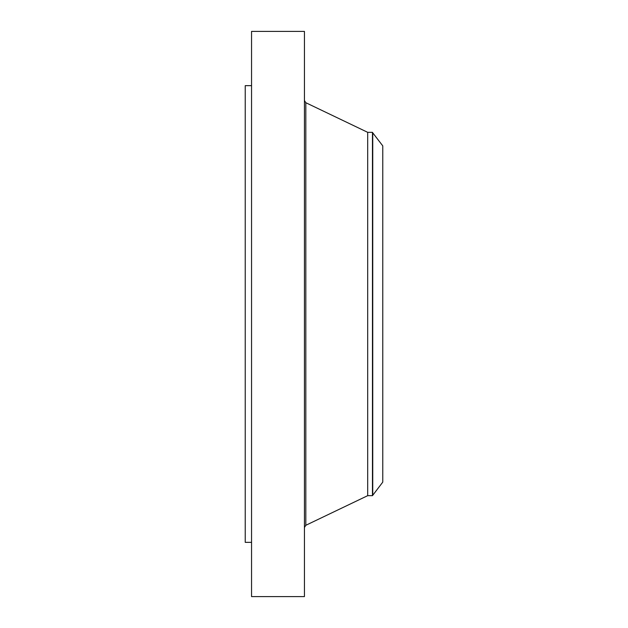 <?xml version="1.0" encoding="UTF-8"?>
<svg xmlns="http://www.w3.org/2000/svg" width="628" height="628" viewBox="0 0 628 628"><rect width="100%" height="100%" fill="white"/><g stroke="black" fill="none" stroke-linecap="round" stroke-linejoin="round"><path stroke-width="0.94" d="M251.553 596.6L251.553 31.4L304.439 31.4L304.439 596.6L251.553 596.6M372.749 495.17L372.749 132.83L382.766 145.877L382.766 482.123L372.459 495.673L367.686 495.673L367.686 132.327L305.82 102.709L304.439 100.527M372.459 495.673L372.459 132.327L367.686 132.327M251.553 542.349L245.234 542.349L245.234 85.651L251.553 85.651M367.686 495.673L305.82 525.291L305.82 102.709M305.82 525.291L304.439 527.473M372.749 132.83L372.459 132.327"/></g></svg>
